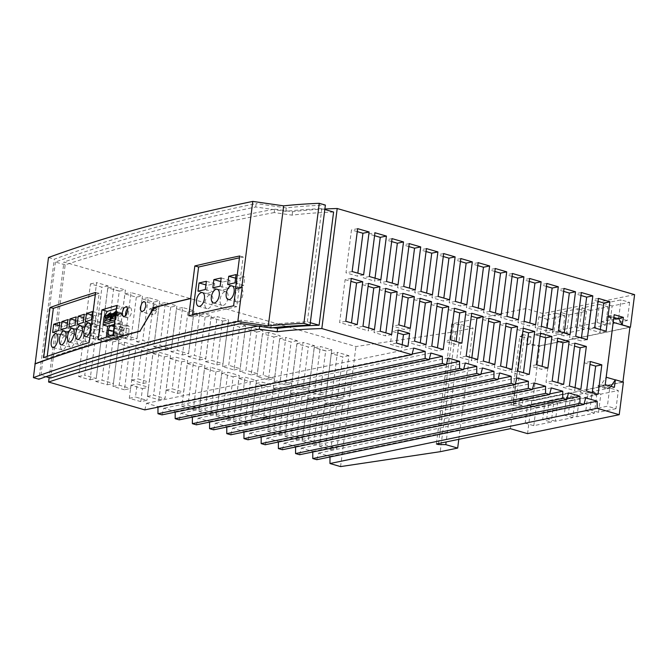 <?xml version="1.0" encoding="UTF-8"?>
<svg xmlns="http://www.w3.org/2000/svg" width="668" height="668" viewBox="0 0 668 668"><rect width="100%" height="100%" fill="white"/><g stroke="black" fill="none" stroke-linecap="round" stroke-linejoin="round"><path stroke-width="0.5" stroke-dasharray="3.34 2.5" d="M438.509 443.51L453.756 324.481L461.17 324.59L446.14 441.932M634.6 294.646L542.934 313.593L525.733 308.608L451.743 323.905L453.756 324.481M451.743 323.905L436.371 443.953M227.671 284.493L236.43 286.948L237.482 278.723L235.587 278.189M461.17 324.59L473.061 328.03L455.584 331.645L355.952 346.542L63.969 261.981L49.156 377.612M333.599 212.04A245.799 56.889 -172.7 0 0 292.125 215.154L274.222 212.566L274.665 209.134A2330.46 539.343 -172.7 0 0 63.969 261.981M274.665 209.134L292.559 211.723A245.799 56.889 -172.7 0 1 324.882 209M455.584 331.645L440.212 451.693M458.799 439.319L473.061 328.03M107.122 315.246L106.028 315.563L111.564 317.242L105.886 315.789L105.427 316.457M106.028 315.563L105.527 315.697M340.571 466.598L355.952 346.542M273.17 327.704L259.718 325.759L259.652 326.326M259.718 325.759A2330.46 539.343 -172.7 0 0 257.965 326.084M274.222 212.566A2330.46 539.343 -172.7 0 0 65.172 264.862L50.676 378.055M65.172 264.862L55.427 262.04A2338.902 541.289 7.3 0 1 255.719 206.988L285.837 211.33A259.485 60.053 7.3 0 1 321.834 208.633L324.815 209.501M292.125 215.154L292.559 211.723M45.958 376.685L40.923 375.232A2338.902 541.289 7.3 0 1 241.223 320.172L271.333 324.523A259.485 60.053 7.3 0 1 307.33 321.826L310.311 322.694M40.923 375.232L55.427 262.04M241.223 320.172L240.781 323.604M255.719 206.988L256.161 203.556A2338.902 541.289 7.3 0 0 54.308 259.176L38.928 379.232M271.333 324.523L270.899 327.955M285.837 211.33L286.271 207.898A259.485 60.053 7.3 0 1 325.383 205.084M307.33 321.826L321.834 208.633M518.568 406.186L522.251 405.426L523.127 398.571L529.256 400.341L519.445 399.33L518.568 406.186L511.053 405.042L519.838 336.438L524.405 335.211L521.825 334.459L513.032 403.063L513.65 402.938L510.36 428.664M519.445 399.33L523.127 398.571M557.688 403.038L575.156 399.431L572.827 417.609L555.359 421.216L557.688 403.038L549.088 400.549L566.556 396.934L564.226 415.12L546.758 418.727L549.088 400.549M555.359 421.216L546.758 418.727M59.753 322.285L69.13 324.573L63.068 326.552L62.015 334.785L68.069 332.806L69.13 324.573M58.7 330.51L68.069 332.806M519.838 336.438L521.842 337.023L513.057 405.618M521.842 337.023L527.353 337.591L526.476 344.446L539.794 345.824L532.763 400.7L529.256 400.341L531.728 401.059L527.553 433.641M116.382 308.741L122.202 307.046L119.013 312.49L117.977 320.598L114.746 321.542M117.977 320.598L122.586 321.934L114.387 324.331M521.825 334.459L522.443 334.334L525.733 308.608M81.12 330.66A7.106 3.023 -76.3 0 0 77.112 337.699A7.106 3.023 -76.3 0 0 78.557 344.429A7.106 3.023 -76.3 0 0 79.367 344.379A7.106 3.023 -76.3 0 0 83.375 337.34A7.106 3.023 -76.3 0 0 81.93 330.618A7.106 3.023 -76.3 0 0 81.12 330.66M111.598 316.983L113.209 316.515A2.046 0.935 104.3 0 1 114.721 314.236A2.046 0.935 104.3 0 1 115.213 315.922L116.833 315.455L111.255 314.035M108.959 315.43L113.209 316.515M588.232 328.606L590.562 310.428L608.03 306.821L605.701 324.999L588.232 328.606L579.632 326.118L597.1 322.502L599.43 304.324L581.962 307.94L579.632 326.118M605.701 324.999L597.1 322.502M562.539 333.916L545.071 337.524L547.401 319.346L564.869 315.739L562.539 333.916L553.939 331.428L556.269 313.242L538.8 316.857L536.471 335.035L553.939 331.428M564.869 315.739L556.269 313.242M513.032 403.063L515.612 403.814L511.053 405.042M515.612 403.814L524.405 335.211M522.251 405.426L513.65 402.938M223.204 305.426A7.106 3.707 -74.3 0 0 227.88 298.621A7.106 3.707 -74.3 0 0 226.001 291.716A7.106 3.707 -74.3 0 0 224.957 291.699A7.106 3.707 -74.3 0 0 220.281 298.504A7.106 3.707 -74.3 0 0 222.16 305.41A7.106 3.707 -74.3 0 0 223.204 305.426M144.781 409.885L146.517 403.28L157.982 406.595L157.982 407.163M157.982 406.595L412.114 354.073M89.303 327.98A7.106 3.023 -76.3 0 0 85.295 335.019A7.106 3.023 -76.3 0 0 86.74 341.749A7.106 3.023 -76.3 0 0 87.541 341.699A7.106 3.023 -76.3 0 0 91.558 334.66A7.106 3.023 -76.3 0 0 90.113 327.938A7.106 3.023 -76.3 0 0 89.303 327.98M523.269 328.213L517.107 329.483L511.613 372.36L523.077 375.683L523.462 372.736M517.107 329.483L522.894 331.161M629.607 302.353L627.285 320.54L609.809 324.147L612.139 305.969L629.607 302.353L621.015 299.865L603.538 303.472L601.208 321.659L617.616 318.553M612.139 305.969L603.538 303.472M114.963 319.797L115.948 319.504L116.215 317.475L115.23 317.759M207.973 308.666A7.106 3.707 -74.3 0 0 212.658 301.861A7.106 3.707 -74.3 0 0 210.771 294.955A7.106 3.707 -74.3 0 0 209.735 294.939A7.106 3.707 -74.3 0 0 205.051 301.744A7.106 3.707 -74.3 0 0 206.938 308.649A7.106 3.707 -74.3 0 0 207.973 308.666M197.978 291.19L206.354 293.536L207.414 285.303L205.903 284.885M233.6 305.802L236.781 306.687L243.152 256.955L239.453 257.79M188.768 315.764L192.242 316.732L236.781 306.687M126.461 337.674A3.691 1.687 -75.7 0 0 128.732 333.549L129.133 326.552L128.373 325.784L126.21 326.285C125.025 326.836 124.231 328.238 123.822 330.501L123.221 335.194A3.682 1.678 -75.7 0 0 124.114 338.233A3.682 1.678 -75.7 0 0 124.565 338.217L126.461 337.674L117.259 335.336A3.691 1.687 -75.7 0 0 119.539 331.211L119.939 324.205L119.171 323.437L117.009 323.947C115.831 324.489 115.038 325.892 114.62 328.155L114.019 332.848A3.682 1.678 -75.7 0 0 114.921 335.887A3.682 1.678 -75.7 0 0 115.364 335.879L117.259 335.336M94.739 324.064L95.8 315.83L101.853 313.843L100.793 322.076L94.739 324.064L85.37 321.776M106.521 320.306L104.934 320.774L104.676 322.836M236.046 274.615L244.805 277.07L237.482 278.723M234.994 282.84L243.753 285.303L244.805 277.07M627.285 320.54L619.253 318.21M618.685 318.043L621.015 299.865M615.988 408.691L598.52 412.298L589.919 409.81L607.387 406.194L609.717 388.016L618.317 390.504L615.988 408.691L607.387 406.194M95.34 294.571L99.165 293.319L92.752 343.394L89.195 342.525M92.752 343.394L46.935 358.407L43.645 357.605M545.071 337.524L536.471 335.035M66.875 327.829L76.252 330.126L70.198 332.105L71.251 323.871L67.501 322.961M60.821 329.817L70.198 332.105M110.771 314.177L109.644 314.503L115.213 315.922M125.693 315.789A5.336 2.755 -74.5 0 0 127.145 317.784A5.336 2.755 -74.5 0 0 131.512 311.973A5.336 2.755 -74.5 0 0 130.001 307.514A5.336 2.755 -74.5 0 0 127.646 308.558M609.809 324.147L601.208 321.659M540.47 333.19L534.308 334.468L540.095 336.146M534.308 334.468L530.267 366.022L541.731 369.346L542.107 366.398M122.586 321.934L120.591 337.524L105.678 341.874L98.129 339.686M105.678 341.874L106.27 337.273M119.013 312.49L116.833 313.125L117.226 312.482L122.904 313.927L117.368 312.257L115.756 312.716M122.937 313.676L121.317 314.144L115.748 312.724M576.943 416.757L579.265 398.579L596.741 394.972L594.411 413.15L576.943 416.757L568.343 414.269L585.811 410.653L588.141 392.475L570.672 396.091L568.343 414.269M594.411 413.15L585.811 410.653M526.476 344.446L530.158 343.686L538.759 346.174L629.916 327.337M530.158 343.686L531.043 336.822L527.353 337.591M522.443 334.334L531.043 336.822M542.934 313.593L538.759 346.174M99.165 293.319L95.608 292.45M542.65 419.579L525.182 423.186L527.511 405.008L544.979 401.401L542.65 419.579L551.25 422.067L533.782 425.675L525.182 423.186M106.488 320.548L111.723 319.02L111.982 316.966L110.587 315.989M110.404 317.425L111.982 316.966M110.278 317.459L110.504 315.714A2.129 0.969 104.3 0 1 109.594 316.983M113.234 313.459L111.531 314.678M115.906 312.449L116.065 311.246L120.824 312.457A2.046 0.935 -75.7 0 0 119.313 314.728L117.702 315.196L112.132 313.776M115.948 319.504L116.867 312.39L117.368 312.257M116.215 317.475L111.038 318.995L110.779 321.049M117.827 317.242L118.086 315.179L116.691 314.21L116.833 313.125M115.564 315.104L116.391 315.68L118.086 315.179M116.391 315.68L116.608 313.935A2.129 0.969 104.3 0 1 115.547 315.263M605.225 384.676L598.035 386.162L606.636 388.651L592.249 391.632L589.919 409.81M610.953 386.338L610.176 387.54L606.636 388.651L609.717 388.016M598.52 412.298L600.849 394.12L618.317 390.504M607.212 388.818L614.401 387.331M600.849 394.12L592.249 391.632M115.063 313.643L119.313 314.728M113.076 334.543A3.691 1.687 -75.7 0 0 113.435 332.99L114.053 326.911M114.028 328.33L123.229 330.677L122.628 335.336A3.691 1.687 -75.7 0 1 120.599 339.352L118.219 340.037A3.682 1.678 -75.7 0 1 118.011 340.02L108.809 337.674A3.682 1.678 -75.7 0 0 109.018 337.699L111.406 337.014A3.691 1.687 -75.7 0 0 112.733 335.394M64.763 336.021A7.106 3.023 -76.3 0 0 60.746 343.06A7.106 3.023 -76.3 0 0 62.191 349.79A7.106 3.023 -76.3 0 0 63.001 349.74A7.106 3.023 -76.3 0 0 67.009 342.709A7.106 3.023 -76.3 0 0 65.564 335.979A7.106 3.023 -76.3 0 0 64.763 336.021M75.684 320.273L79.434 321.191L85.487 319.212L76.11 316.916M111.865 335.645L117.117 336.981A3.682 1.678 -75.7 0 0 118.011 340.02M123.229 330.677L123.029 328.339L122.344 327.587L120.098 328.071C118.921 328.598 118.127 330.009 117.71 332.288L117.117 336.981M105.494 316.44L105.352 317.517M115.28 312.849L121.317 314.394A2.129 0.969 104.3 0 1 119.806 316.415A2.129 0.969 104.3 0 1 119.255 314.995L117.668 315.455L111.631 313.918M115.08 313.542L116.608 313.935M115.03 313.918L119.255 314.995M75.058 325.149L84.435 327.437L85.487 319.212M48.488 257.497L54.308 259.176M286.271 207.898L256.161 203.556M102.162 331.737L107.79 287.833L119.255 291.156L113.635 335.06L102.171 331.737L108.325 330.46L113.936 286.697L125.409 290.012M205.126 317.091L199.632 359.969L188.167 356.645L193.662 313.768L205.126 317.091L211.288 315.814L205.802 358.691L194.33 355.368L199.824 312.499L211.288 315.814M285.637 384.877L274.164 381.553L279.658 338.676L291.123 341.999L285.637 384.877L291.799 383.599L280.335 380.276L285.829 337.407L297.293 340.722L291.799 383.599M153.523 302.145L148.037 345.022L136.564 341.699L142.059 298.821L153.523 302.145L159.694 300.867L154.199 343.744L142.735 340.429L148.229 297.552L159.694 300.867M96.434 330.075L84.97 326.752L90.464 283.883L101.928 287.198L96.434 330.075L102.596 328.798L91.132 325.483L96.626 282.606L108.091 285.929L102.596 328.798M291.365 386.538L296.859 343.661L308.324 346.984L302.829 389.853L291.365 386.538L297.536 385.261L303.021 342.383L314.494 345.707L309 388.584L297.536 385.261M337.231 399.823L325.767 396.5L331.261 353.623L342.726 356.946L337.231 399.823L343.402 398.546L331.929 395.222L337.423 352.345L348.888 355.668L343.402 398.546M308.566 391.515L314.185 347.611L325.658 350.934L320.03 394.838L308.566 391.515L314.728 390.237M222.569 366.607L228.064 323.729L239.528 327.053L234.034 369.93L222.569 366.607L228.732 365.338L234.226 322.46L245.69 325.784L240.196 368.652L228.732 365.338M170.724 307.13L165.23 349.999L153.765 346.684L159.26 303.806L170.724 307.13L176.895 305.852L171.4 348.729L159.936 345.406L165.422 302.529L176.895 305.852M256.963 376.568L262.457 333.699L273.93 337.014L268.436 379.892L256.963 376.568L263.134 375.299L268.628 332.422L280.092 335.745L274.598 378.622L263.134 375.299M136.33 297.16L130.836 340.037L119.363 336.722L124.858 293.845L136.33 297.16L142.493 295.891L136.998 338.768L125.534 335.445L131.028 292.567L142.493 295.891M187.925 312.106L182.431 354.984L170.966 351.66L176.461 308.791L187.925 312.106L194.096 310.837L188.601 353.706L177.137 350.391L182.623 307.514L194.096 310.837M251.235 374.915L239.77 371.592L245.256 328.714L256.729 332.038L251.235 374.915L257.397 373.637L245.933 370.314L251.427 327.437L262.891 330.76L257.397 373.637M222.461 321.041L216.833 364.945L205.36 361.622L210.988 317.717L223.012 321.066L210.988 317.717M316.774 459.701L318.519 453.096L329.984 456.411L329.984 456.979M299.581 454.724L301.318 448.111L312.783 451.434L312.783 451.994M282.38 449.739L284.117 443.135L295.582 446.449L295.582 447.009M265.179 444.763L266.916 438.15L278.381 441.473L278.381 442.032M247.978 439.778L249.715 433.165L261.18 436.488L261.18 437.047M230.777 434.793L232.514 428.188L243.987 431.503L243.979 432.071M213.576 429.816L215.313 423.203L226.786 426.526L226.786 427.086M196.375 424.831L198.12 418.218L209.585 421.541L209.585 422.101M179.174 419.855L180.919 413.241L192.384 416.565L192.384 417.124M161.982 414.87L163.718 408.257L175.183 411.58L175.183 412.139M290.488 393.394L301.953 396.717L296.458 439.594L284.994 436.271L290.488 393.394L296.65 392.124L308.123 395.439L302.629 438.317L291.164 434.993L296.65 392.124M140.781 401.618L129.316 398.295L130.986 385.261L142.451 388.584L140.781 401.618L146.952 400.341L135.487 397.017L137.149 383.983L148.622 387.306L146.952 400.341M302.195 441.256L307.689 398.378L319.154 401.702L313.659 444.571L302.195 441.256L308.365 439.978L313.851 397.101L325.324 400.424L319.83 443.301L308.365 439.978M216.198 416.348L221.684 373.47L233.157 376.785L227.663 419.663L216.198 416.348L222.361 415.07L233.825 418.393L239.319 375.516L227.855 372.193L222.361 415.07M336.355 406.678L330.86 449.556L319.396 446.232L324.89 403.355L336.355 406.678L342.517 405.409L337.031 448.278L325.558 444.963L331.052 402.086L342.517 405.409M238.885 378.447L250.358 381.77L244.864 424.648L233.399 421.324L238.885 378.447L245.056 377.178L256.52 380.493L251.026 423.37L239.561 420.055L245.056 377.178M135.688 348.562L147.152 351.877L143.111 383.44L131.646 380.117L135.688 348.562L141.858 347.285L153.323 350.608L149.281 382.163L137.808 378.839L141.858 347.285M101.285 338.592L112.758 341.916L107.264 384.793L95.8 381.47L101.285 338.592L107.456 337.323L118.921 340.647L113.426 383.515L101.962 380.201L107.456 337.323M263.509 418.31L252.045 414.987L256.086 383.432L267.551 386.755L263.509 418.31L269.68 417.032L273.721 385.478L262.257 382.154L258.215 413.717L269.68 417.032M187.291 363.509L198.755 366.824L193.261 409.701L181.796 406.378L187.291 363.509L193.453 362.231L204.917 365.555L199.431 408.424L187.958 405.109L193.453 362.231M152.888 353.539L164.353 356.862L158.859 399.74L147.394 396.416L152.888 353.539L159.051 352.27L170.524 355.585L165.029 398.462L153.565 395.139L159.051 352.27M170.089 358.524L181.554 361.847L177.513 393.402L166.048 390.079L170.089 358.524L176.252 357.246L187.725 360.57L183.675 392.124L172.21 388.801L176.252 357.246M273.287 388.417L284.752 391.732L279.266 434.609L267.793 431.286L273.287 388.417L279.458 387.139L290.922 390.463L285.428 433.332L273.964 430.017L279.458 387.139M215.956 371.809L210.462 414.686L198.997 411.363L204.492 368.486L215.956 371.809L222.118 370.531L216.632 413.409L205.159 410.085L210.654 367.216L222.118 370.531M124.465 389.778L112.992 386.455L118.487 343.577L129.959 346.901L124.465 389.778L130.627 388.5L136.122 345.623L129.959 346.901M95.557 336.939L90.063 379.808L78.599 376.493L84.093 333.616L95.557 336.939L101.72 335.662L90.255 332.338L84.761 375.216L96.225 378.539L101.72 335.662M116.8 305.476L122.202 307.046M120.591 337.524L112.976 335.319M116.867 312.39L115.881 312.674M122.904 313.927L121.317 314.394M547.401 319.346L538.8 316.857M114.963 319.83L116.015 319.521M618.96 318.937L616.088 319.538L616.172 318.845M572.827 417.609L564.226 415.12M499.697 372.969L232.514 428.188M192.476 314.895L192.242 316.732M59.318 325.642L63.068 326.552M121.317 314.144A2.046 0.935 -75.7 0 0 120.824 312.457M175.183 411.58L429.315 359.058M536.429 364.753L530.267 366.022M610.176 387.54L601 384.885L606.185 377.228M608.03 306.821L599.43 304.324M590.562 310.428L581.962 307.94M239.804 288.359A7.106 3.707 -74.3 0 0 235.128 295.156A7.106 3.707 -74.3 0 0 237.006 302.061A7.106 3.707 -74.3 0 0 238.05 302.078A7.106 3.707 -74.3 0 0 242.726 295.273A7.106 3.707 -74.3 0 0 240.847 288.367A7.106 3.707 -74.3 0 0 239.804 288.359M115.647 314.453L116.633 314.169M568.977 314.887L586.454 311.28L584.124 329.458L566.648 333.065L568.977 314.887L560.377 312.399L558.056 330.576L575.524 326.961L577.853 308.783L560.377 312.399M67.936 319.596L77.304 321.892L71.251 323.871M76.252 330.126L77.304 321.892M206.362 281.303L214.737 283.658L207.414 285.303M108.032 336.755A3.682 1.678 -75.7 0 0 108.809 337.674M534.099 382.931L266.916 438.15M226.786 426.526L480.918 374.005M111.598 314.653L111.456 315.739M517.775 371.091L511.613 372.36M111.406 337.014L120.599 339.352M46.935 358.407L47.194 356.345M108.976 315.321L110.504 315.714M108.926 315.697L113.151 316.774A2.129 0.969 104.3 0 0 113.694 318.202A2.129 0.969 104.3 0 0 115.213 316.173L116.833 315.455M109.176 314.636L115.213 316.173M613.216 322.352L609.792 316.281L606.911 316.874L616.088 319.538M605.993 377.169L613.024 322.293M615.161 379.833L622.918 381.971M83.241 322.469L92.618 324.757L86.564 326.744L87.617 318.511L83.867 317.592M77.187 324.456L86.564 326.744M617.04 318.385L615.595 318.686L606.995 316.189L614.193 314.703M109.018 337.699L118.219 340.037M529.248 374.406L523.077 375.683M607.295 388.133L598.127 385.478L601 384.885M596.741 394.972L588.141 392.475M69.004 327.136L78.381 329.424L79.434 321.191M92.476 311.555L101.853 313.843M91.424 319.788L100.793 322.076M482.496 367.984L215.313 423.203M243.152 256.955L239.678 255.986M312.783 451.434L566.915 398.913M568.501 392.893L301.318 448.111M547.894 368.068L541.731 369.346M566.648 333.065L558.056 330.576M584.124 329.458L575.524 326.961M329.984 456.411L584.116 403.889M110.17 319.246L111.723 319.02M52.638 332.497L62.015 334.785M586.454 311.28L577.853 308.783M84.435 327.437L78.381 329.424M111.564 317.242L113.151 316.774M243.987 431.503L498.119 378.981M97.486 325.299A7.106 3.023 -76.3 0 0 93.47 332.338A7.106 3.023 -76.3 0 0 94.923 339.068A7.106 3.023 -76.3 0 0 95.724 339.018A7.106 3.023 -76.3 0 0 99.741 331.979A7.106 3.023 -76.3 0 0 98.288 325.258A7.106 3.023 -76.3 0 0 97.486 325.299M72.937 333.34A7.106 3.023 -76.3 0 0 68.929 340.379A7.106 3.023 -76.3 0 0 70.374 347.109A7.106 3.023 -76.3 0 0 71.184 347.059A7.106 3.023 -76.3 0 0 75.192 340.02A7.106 3.023 -76.3 0 0 73.747 333.299A7.106 3.023 -76.3 0 0 72.937 333.34M629.932 327.195L539.794 345.824M579.265 398.579L570.672 396.091M606.995 316.189L606.911 316.874M243.753 285.303L236.43 286.948M212.825 287.841L221.584 290.296L222.636 282.063L220.741 281.537M575.156 399.431L566.556 396.934M111.122 314.269L116.8 315.714M92.618 324.757L93.67 316.523L87.617 318.511M533.782 425.675L536.112 407.497L527.511 405.008M92.05 314.912L95.8 315.83M448.103 358.023L180.919 413.241M84.293 314.236L93.67 316.523M536.112 407.497L553.58 403.889L551.25 422.067M553.58 403.889L544.979 401.401M261.18 436.488L515.32 383.966M516.898 377.946L249.715 433.165M205.301 289.536L213.677 291.891L206.354 293.536M613.842 317.459L609.792 316.281M295.582 446.449L549.714 393.928M430.902 353.038L163.718 408.257M209.585 421.541L463.717 369.02M465.304 363L198.12 418.218M585.702 397.877L318.519 453.096M192.384 416.565L446.516 364.035M278.381 441.473L532.521 388.951M598.127 385.478L598.035 386.162M551.3 387.908L284.117 443.135M146.517 403.28L413.701 348.061M213.677 291.891L214.737 283.658M220.148 286.188L228.907 288.651L221.584 290.296M228.907 288.651L229.959 280.418L222.636 282.063M221.2 277.955L229.959 280.418M623.394 382.113L531.728 401.059M532.763 400.7L622.902 382.071M188.167 356.645L194.33 355.368M199.632 359.969L205.802 358.691M193.662 313.768L199.824 312.499M223.012 321.066L228.606 319.914L223.003 363.676L211.531 360.353L217.142 316.59L228.615 319.905M205.36 361.622L211.531 360.353M216.833 364.945L223.003 363.676M211.539 317.743L217.133 316.59M279.658 338.676L285.829 337.407M274.164 381.553L280.335 380.276M297.293 340.722L291.123 341.999M136.564 341.699L142.735 340.429M148.037 345.022L154.199 343.744M148.229 297.552L142.059 298.821M90.464 283.883L96.626 282.606M84.97 326.752L91.132 325.483M108.091 285.929L101.928 287.198M314.494 345.707L308.324 346.984M296.859 343.661L303.021 342.383M302.829 389.853L309 388.584M331.261 353.623L337.423 352.345M325.767 396.5L331.929 395.222M348.888 355.668L342.726 356.946M331.804 349.798L326.201 393.561L314.737 390.246L320.339 346.483L331.812 349.79M325.658 350.934L326.209 350.959M331.812 349.807L326.218 350.959L314.185 347.611M320.03 394.838L326.201 393.561M314.737 347.636L320.331 346.483M245.69 325.784L239.528 327.053M228.064 323.729L234.226 322.46M234.034 369.93L240.196 368.652M153.765 346.684L159.936 345.406M165.23 349.999L171.4 348.729M165.422 302.529L159.26 303.806M273.93 337.014L280.092 335.745M268.628 332.422L262.457 333.699M268.436 379.892L274.598 378.622M119.363 336.722L125.534 335.445M130.836 340.037L136.998 338.768M124.858 293.845L131.028 292.567M170.966 351.66L177.137 350.391M182.431 354.984L188.601 353.706M182.623 307.514L176.461 308.791M119.255 291.156L125.409 290.021L119.797 333.783L108.333 330.46M119.814 291.181L107.79 287.833M113.635 335.06L119.797 333.783M108.341 287.858L113.936 286.697M251.427 327.437L245.256 328.714M239.77 371.592L245.933 370.314M256.729 332.038L262.891 330.76M84.093 333.616L90.255 332.338M78.599 376.493L84.761 375.216M90.063 379.808L96.225 378.539M112.992 386.455L119.163 385.177L130.627 388.5M204.492 368.486L210.654 367.216M198.997 411.363L205.159 410.085M118.487 343.577L124.657 342.3L119.163 385.177M124.657 342.3L136.122 345.623M210.462 414.686L216.632 413.409M296.458 439.594L302.629 438.317M301.953 396.717L308.123 395.439M284.994 436.271L291.164 434.993M130.986 385.261L137.149 383.983M129.316 398.295L135.487 397.017M142.451 388.584L148.622 387.306M319.154 401.702L325.324 400.424M307.689 398.378L313.851 397.101M313.659 444.571L319.83 443.301M233.157 376.785L239.319 375.516M221.684 373.47L227.855 372.193M227.663 419.663L233.825 418.393M319.396 446.232L325.558 444.963M330.86 449.556L337.031 448.278M324.89 403.355L331.052 402.086M244.864 424.648L251.026 423.37M250.358 381.77L256.52 380.493M233.399 421.324L239.561 420.055M143.111 383.44L149.281 382.163M147.152 351.877L153.323 350.608M131.646 380.117L137.808 378.839M107.264 384.793L113.426 383.515M112.758 341.916L118.921 340.647M95.8 381.47L101.962 380.201M256.086 383.432L262.257 382.154M252.045 414.987L258.215 413.717M267.551 386.755L273.721 385.478M193.261 409.701L199.431 408.424M198.755 366.824L204.917 365.555M181.796 406.378L187.958 405.109M158.859 399.74L165.029 398.462M164.353 356.862L170.524 355.585M147.394 396.416L153.565 395.139M177.513 393.402L183.675 392.124M181.554 361.847L187.725 360.57M166.048 390.079L172.21 388.801M279.266 434.609L285.428 433.332M284.752 391.732L290.922 390.463M267.793 431.286L273.964 430.017M563.667 291.39L557.88 289.712L552.386 332.589L563.85 335.912L564.226 332.965M570.013 334.635L563.85 335.912M558.548 331.32L552.386 332.589M564.043 288.442L557.88 289.712M385.67 288.359L379.507 289.636L385.294 291.306M379.507 289.636L374.013 332.505L385.478 335.829L385.862 332.881M391.648 334.559L385.478 335.829M380.175 331.236L374.013 332.505M598.06 301.351L592.274 299.681L588.5 329.174L599.964 332.497L600.34 329.549M606.126 331.219L599.964 332.497M594.662 327.904L588.5 329.174M598.445 298.404L592.274 299.681M529.265 281.428L523.478 279.75L517.984 322.627L529.448 325.951L529.833 322.995M535.619 324.673L529.448 325.951M524.146 321.35L517.984 322.627M529.64 278.481L523.478 279.75M512.064 276.443L506.277 274.773L500.783 317.642L512.247 320.966L512.632 318.018M512.44 273.496L506.277 274.773M518.418 319.688L512.247 320.966M506.954 316.373L500.783 317.642M402.871 293.344L396.709 294.613L402.495 296.291M396.709 294.613L392.667 326.168L404.132 329.491L404.507 326.543M410.294 328.222L404.132 329.491M398.829 324.899L392.667 326.168M408.866 246.559L403.08 244.88L397.585 287.758L409.05 291.073L409.426 288.125M409.242 243.603L403.08 244.88M415.22 289.803L409.05 291.073M403.748 286.48L397.585 287.758M375.032 278.164L374.648 281.111L363.183 277.788L368.794 234.034M374.573 235.695L368.786 234.017L374.948 232.756M369.354 276.519L363.183 277.788M380.818 279.842L374.648 281.111M368.661 327.896L368.277 330.844L356.812 327.529L362.306 284.651L368.093 286.33M374.447 329.575L368.277 330.844M362.983 326.251L356.812 327.529M368.469 283.374L362.306 284.651M402.178 344.721L401.802 347.669L390.337 344.354L392.007 331.32L397.794 332.99M407.964 346.4L401.802 347.669M396.5 343.076L390.337 344.354M398.17 330.042L392.007 331.32M580.976 295.473L575.19 293.795L569.587 337.574L581.051 340.889L581.427 337.941M581.352 292.534L575.181 293.811M575.749 336.296L569.587 337.574M587.214 339.62L581.051 340.889M420.072 298.32L413.909 299.598L408.415 342.475L419.88 345.79L420.255 342.843M413.909 299.598L419.696 301.276M426.042 344.521L419.88 345.79M414.577 341.198L408.415 342.475M454.474 308.282L448.303 309.56L444.262 341.114L455.726 344.438L456.11 341.49M448.303 309.56L454.09 311.238M450.432 339.845L444.262 341.114M461.897 343.16L455.726 344.438M351.268 278.397L345.106 279.667L339.611 322.544L351.084 325.867L351.46 322.92M345.106 279.667L350.892 281.345M357.246 324.59L351.084 325.867M345.782 321.275L339.611 322.544M460.461 261.497L454.674 259.827L449.188 302.696L460.653 306.019L461.029 303.072M466.815 304.75L460.653 306.019M455.351 301.427L449.188 302.696M460.845 258.549L454.674 259.827M488.867 318.252L482.705 319.521L477.211 362.398L488.684 365.722L489.06 362.766M482.705 319.521L488.492 321.199M494.846 364.444L488.684 365.722M483.381 361.121L477.211 362.398M443.268 256.52L437.473 254.842L431.987 297.719L443.452 301.043L443.828 298.087M438.15 296.442L431.987 297.719M443.644 253.564L437.473 254.842M449.614 299.765L443.452 301.043M590.362 361.513L584.191 362.791L580.417 392.291L591.881 395.606L592.257 392.659M584.191 362.791L589.978 364.469M586.579 391.014L580.417 392.291M598.044 394.337L591.881 395.606M494.863 271.467L489.076 269.788L483.582 312.666L495.055 315.981L495.431 313.033M501.217 314.711L495.055 315.981M489.753 311.388L483.582 312.666M495.247 268.511L489.076 269.788M477.779 265.58L471.984 263.91L466.381 307.681L477.854 311.004L478.23 308.048M478.154 262.641L471.984 263.918M484.016 309.727L477.854 311.004M472.552 306.403L466.381 307.681M357.263 231.612L351.477 229.934L345.982 272.811L357.455 276.135L357.831 273.179M363.617 274.857L357.455 276.135M352.153 271.534L345.982 272.811M357.647 228.656L351.477 229.934M391.665 241.574L385.879 239.895L380.384 282.773L391.849 286.096L392.233 283.14M386.547 281.495L380.384 282.773M392.041 238.626L385.879 239.895M398.019 284.819L391.849 286.096M471.858 357.789L471.483 360.737L460.01 357.413L465.504 314.544L471.291 316.214M477.645 359.467L471.483 360.737M466.18 356.144L460.01 357.413M471.675 313.267L465.504 314.544M426.067 251.535L420.281 249.857L414.786 292.734L426.251 296.058L426.627 293.11M432.413 294.78L426.251 296.058M420.949 291.465L414.786 292.734M426.443 248.588L420.281 249.857M506.068 323.228L499.906 324.506L494.412 367.383L505.876 370.698L506.26 367.751M499.906 324.506L505.693 326.184M512.047 369.429L505.876 370.698M500.582 366.106L494.412 367.383M557.671 338.175L551.509 339.453L546.015 382.321L557.479 385.645L557.855 382.697M551.509 339.453L557.296 341.123M563.642 384.376L557.479 385.645M552.177 381.052L546.015 382.321M575.056 387.674L574.68 390.63L563.216 387.306L568.702 344.429L574.497 346.107M569.378 386.029L563.216 387.306M574.872 343.16L568.702 344.429M580.843 389.352L574.68 390.63M437.273 303.305L431.102 304.575L425.616 347.452L437.081 350.775L437.456 347.828M431.102 304.575L436.897 306.253M443.243 349.498L437.081 350.775M431.779 346.183L425.616 347.452M546.466 286.413L540.679 284.735L535.185 327.612L546.649 330.927L547.025 327.98M546.841 283.457L540.679 284.735M552.82 329.658L546.649 330.927M541.347 326.335L535.185 327.612M153.323 306.946L153.214 307.798L155.569 308.391L155.677 307.531L157.089 308.232L153.323 306.946L155.677 307.531M157.089 308.232A5.336 2.346 -76 0 0 155.786 304.374A5.336 2.346 -76 0 0 152.112 309.459L155.569 308.391M152.112 309.459L149.757 308.875A5.336 2.346 -76 0 0 149.615 309.743A5.336 2.346 -76 0 0 149.54 310.587L152.997 309.518L155.352 310.102L151.887 311.179L149.54 310.587M153.214 307.798L149.757 308.875M151.887 311.179A5.336 2.346 -76 0 0 153.206 314.72A5.336 2.346 -76 0 0 156.947 309.292L154.592 308.708A5.336 2.346 -76 0 0 154.675 308.173A5.336 2.346 -76 0 0 154.734 307.647M156.947 309.292L155.243 310.962L155.352 310.102M155.243 310.962L152.888 310.378L154.592 308.708M152.888 310.378L152.997 309.518M119.539 331.211L128.732 333.549M113.435 332.99L122.628 335.336M114.019 332.848L123.221 335.194M114.62 328.155L123.822 330.501M113.994 326.51L120.098 328.071M115.364 335.879L124.565 338.217M117.009 323.947L126.21 326.285M120.131 326.552L129.333 328.898M113.502 331.211L117.71 332.288M226.001 291.716L217.242 289.261M109.944 313.016L114.721 314.236M115.297 315.271L119.806 316.415M127.145 317.784L123.613 316.807M113.067 325.216L122.269 327.562M124.114 338.233L114.921 335.887M119.171 323.437L128.373 325.784M109.193 317.049L113.694 318.202M78.557 344.429L69.18 342.141M70.374 347.109L60.997 344.822M94.923 339.068L85.546 336.781M86.74 341.749L77.363 339.461M210.771 294.955L202.396 292.609M62.191 349.79L52.822 347.502M237.006 302.061L228.247 299.606M155.786 304.374L144.438 301.544M81.93 330.618L72.553 328.33M98.288 325.258L88.919 322.961M90.113 327.938L80.736 325.642M130.001 307.514L126.336 306.495M73.747 333.299L64.37 331.011M153.206 314.72L141.75 311.864M240.847 288.367L232.088 285.912M206.938 308.649L198.555 306.295M65.564 335.979L56.195 333.691M222.16 305.41L213.401 302.955"/><path stroke-width="1" d="M446.14 441.932L445.798 444.646L438.375 444.537L438.509 443.51M438.375 444.537L436.371 443.953L510.36 428.664L527.553 433.641L619.219 414.694L597.15 408.307L329.967 463.525L340.571 466.598L440.212 451.693L457.68 448.086L458.799 439.319M228.723 276.26L236.046 274.615L234.994 282.84L227.671 284.493L228.723 276.26L235.587 278.189M629.916 327.337L630.425 327.236L634.6 294.646L337.206 208.516A245.799 56.889 -172.7 0 0 324.882 209M457.68 448.086L445.798 444.646M49.156 377.612L48.589 382.029A2330.46 539.343 -172.7 0 1 259.284 329.182L277.178 331.771L277.621 328.347L273.17 327.704M259.652 326.326L259.284 329.182M257.965 326.084A2330.46 539.343 -172.7 0 0 50.676 378.055L45.958 376.685M324.815 209.501L333.599 212.04L319.095 325.232A245.799 56.889 -172.7 0 0 277.621 328.347M337.206 208.516L321.834 328.564A245.799 56.889 -172.7 0 0 277.178 331.771M310.311 322.694L319.095 325.232M34.87 363.826A2346.008 542.942 7.3 0 1 140.013 331.036L153.724 307.547A2346.008 542.942 7.3 0 1 190.689 298.429L194.847 265.939A2346.008 542.942 7.3 0 1 239.678 255.986L235.52 288.467A2346.008 542.942 7.3 0 1 241.808 287.156L252.796 201.402A2346.008 542.942 7.3 0 0 48.488 257.497L33.4 377.629L38.928 379.232A2338.902 541.289 7.3 0 1 240.781 323.604L270.899 327.955A259.485 60.053 7.3 0 1 310.002 325.141L325.383 205.084L319.271 203.314A266.59 61.698 7.3 0 0 283.683 205.861L268.302 325.909A266.59 61.698 7.3 0 1 303.89 323.37L319.271 203.314M98.129 339.686L101.945 309.852A2346.008 542.942 7.3 0 1 116.8 305.476L112.976 335.319A2346.008 542.942 7.3 0 0 98.129 339.686M140.355 307.439L141.858 303.197L143.754 301.56L145.357 302.27L145.841 305.969L144.338 310.202L141.75 311.864L140.338 309.56L140.355 307.439M43.645 357.605L50.058 307.522A2346.008 542.942 7.3 0 1 95.608 292.45L89.195 342.525A2346.008 542.942 7.3 0 0 43.645 357.605M127.655 310.904L126.168 315.137L123.613 316.807L122.277 314.519L122.302 312.407L123.78 308.165L126.336 306.495L127.68 308.775L127.655 310.904M140.013 331.036L154.016 307.631A2345.649 542.859 7.3 0 1 190.981 298.504L188.768 315.764A2345.649 542.859 7.3 0 1 233.6 305.802L235.812 288.543A2345.649 542.859 7.3 0 1 242.217 287.215L241.808 287.156M59.753 322.285L58.7 330.51L52.638 332.497L53.699 324.264L59.753 322.285M114.746 321.542L103.064 324.957L104.099 316.841L107.297 311.397L101.945 309.852M114.387 324.331L107.673 326.293L103.064 324.957M109.652 314.494L109.944 313.016L107.122 315.246M107.64 315.096L108.959 315.43M35.154 363.91A2345.649 542.859 7.3 0 1 140.297 331.119M33.4 377.629A2345.649 542.859 7.3 0 1 237.825 321.517L242.217 287.215M214.445 302.963A7.106 3.707 -74.3 0 0 219.121 296.158A7.106 3.707 -74.3 0 0 217.242 289.261A7.106 3.707 -74.3 0 0 216.198 289.244A7.106 3.707 -74.3 0 0 211.522 296.049A7.106 3.707 -74.3 0 0 213.401 302.955A7.106 3.707 -74.3 0 0 214.445 302.963M157.982 407.163L157.965 413.709L425.149 358.491L425.165 351.376L412.114 354.073M523.462 372.736L528.572 332.806L522.894 331.161M115.23 317.759L110.98 319.003L110.721 321.032L114.963 319.797M199.031 282.956L197.978 291.19L205.301 289.536L206.362 281.303L199.031 282.956L205.903 284.885M109.844 321.291L104.609 322.819L109.844 321.291L111.122 314.269M110.103 319.254L104.876 320.782L104.609 322.819M617.616 318.553L618.685 318.043L617.04 318.385M61.882 321.584L67.936 319.596L66.875 327.829L60.821 329.817L61.882 321.584L67.501 322.961M127.646 308.558A5.336 2.755 -74.5 0 0 125.634 313.325A5.336 2.755 -74.5 0 0 125.693 315.789M540.095 336.146L545.773 337.791L542.107 366.398M113.243 314.077A2.129 0.969 104.3 0 1 113.218 313.459L111.631 313.918L111.406 315.697L113.101 315.196L113.243 314.077L114.779 314.469L114.554 316.214L113.101 315.196M106.27 337.273L107.673 326.293M109.594 316.983A2.129 0.969 104.3 0 1 109.193 317.049A2.129 0.969 104.3 0 1 108.675 316.248L108.45 317.993L106.997 316.983L107.139 315.855A2.129 0.969 104.3 0 1 107.105 315.238L105.527 315.697L105.293 317.475L106.746 318.494L106.521 320.306M105.352 317.517L104.934 320.765M47.194 356.345L53.348 308.332L50.058 307.522M53.348 308.332L95.34 294.571M106.746 318.494L108.45 317.993M108.826 316.448L110.529 315.947L110.754 314.169L109.176 314.636A2.129 0.969 -75.7 0 1 108.976 315.321L108.826 316.448L110.404 317.425M107.297 311.397L116.382 308.741M105.427 316.457L104.099 316.841M111.531 314.678L110.729 314.912M116.065 311.246L113.234 313.459L115.03 313.918M115.547 315.263A2.129 0.969 104.3 0 1 115.297 315.271A2.129 0.969 104.3 0 1 114.779 314.469M111.406 315.697L112.859 316.707L114.554 316.214M112.859 316.707L112.625 318.519M113.744 313.309L115.063 313.643M619.253 318.21L623.369 317.358L614.193 314.703L605.225 384.676L614.401 387.331L615.37 379.791L610.953 386.338M105.293 317.475L106.997 316.983M70.056 318.903L76.11 316.916L75.058 325.149L69.004 327.136L70.056 318.903L75.684 320.273M534.734 331.537L523.269 328.213L517.775 371.091L529.248 374.406L534.734 331.537L528.572 332.806M115.881 312.674L115.28 312.849A2.129 0.969 104.3 0 1 115.08 313.542L114.938 314.661L115.564 315.104M283.683 205.861L252.796 201.402M237.825 321.517L268.302 325.909M310.002 325.141L303.89 323.37M329.984 456.979L329.967 463.525M566.915 398.913L579.966 396.216L579.949 403.322L583.957 404.482L316.774 459.701L312.766 458.54L312.783 451.994M579.966 396.216L568.501 392.893L566.765 399.506L299.581 454.724L295.565 453.564L295.582 447.009M532.521 388.951L545.564 386.254L545.547 393.36L549.564 394.521L282.38 449.739L278.364 448.579L278.381 442.032M545.564 386.254L534.099 382.931L532.363 389.544L265.179 444.763L261.163 443.594L261.18 437.047M498.119 378.981L511.17 376.284L511.145 383.399L515.162 384.559L247.978 439.778L243.962 438.617L243.979 432.071M511.17 376.284L499.697 372.969L497.961 379.574L230.777 434.793L226.761 433.632L226.786 427.086M480.918 374.005L493.969 371.308L482.496 367.984L480.76 374.598L213.576 429.816L209.568 428.656L209.585 422.101M446.516 364.035L459.567 361.346L459.551 368.452L463.559 369.613L196.375 424.831L192.367 423.671L192.384 417.124M459.567 361.346L448.103 358.023L446.358 364.628L179.174 419.855L175.166 418.686L175.183 412.139M425.149 358.491L429.165 359.651L161.982 414.87L157.965 413.709M321.834 328.564L411.964 354.666L144.781 409.885L48.589 382.029M110.721 321.032L114.963 319.83M623.369 317.358L622.192 324.949L618.96 318.937L613.842 317.459M114.053 326.911L113.151 325.241L110.905 325.725C109.727 326.26 108.934 327.662 108.517 329.942L107.915 334.635A3.682 1.678 -75.7 0 0 108.032 336.755M194.847 265.939L198.613 267L192.476 314.895M53.699 324.264L59.318 325.642M429.315 359.058L442.366 356.361L442.35 363.467L175.166 418.686M551.935 336.513L540.47 333.19L536.429 364.753L547.894 368.068L551.935 336.513L545.773 337.791M606.185 377.228L615.161 379.833M114.938 314.661L115.647 314.453M109.903 321.308L110.17 319.246M111.456 315.739L111.047 318.978M112.733 335.394A3.691 1.687 -75.7 0 0 113.076 334.543M493.969 371.308L493.944 378.414L226.761 433.632M107.139 315.855L108.675 316.248M107.105 315.238L108.926 315.697M622.918 381.971L629.932 327.195L613.216 322.352M511.145 383.399L243.962 438.617M199.598 306.311A7.106 3.707 -74.3 0 0 204.283 299.506A7.106 3.707 -74.3 0 0 202.396 292.609A7.106 3.707 -74.3 0 0 201.36 292.592A7.106 3.707 -74.3 0 0 196.676 299.398A7.106 3.707 -74.3 0 0 198.555 306.295A7.106 3.707 -74.3 0 0 199.598 306.311M212.825 287.841L213.877 279.608L221.2 277.955L220.148 286.188L212.825 287.841M231.044 285.896A7.106 3.707 -74.3 0 0 226.369 292.701A7.106 3.707 -74.3 0 0 228.247 299.606A7.106 3.707 -74.3 0 0 229.291 299.615A7.106 3.707 -74.3 0 0 233.967 292.809A7.106 3.707 -74.3 0 0 232.088 285.912A7.106 3.707 -74.3 0 0 231.044 285.896M239.453 257.79L198.613 267M71.743 328.372A7.106 3.023 -76.3 0 0 67.735 335.411A7.106 3.023 -76.3 0 0 69.18 342.141A7.106 3.023 -76.3 0 0 69.99 342.091A7.106 3.023 -76.3 0 0 73.998 335.052A7.106 3.023 -76.3 0 0 72.553 328.33A7.106 3.023 -76.3 0 0 71.743 328.372M78.239 316.223L84.293 314.236L83.241 322.469L77.187 324.456L78.239 316.223L83.867 317.592M459.551 368.452L192.367 423.671M92.476 311.555L91.424 319.788L85.37 321.776L86.422 313.542L92.476 311.555M584.116 403.889L597.167 401.192L597.15 408.307M63.569 331.052A7.106 3.023 -76.3 0 0 59.552 338.091A7.106 3.023 -76.3 0 0 60.997 344.822A7.106 3.023 -76.3 0 0 61.807 344.771A7.106 3.023 -76.3 0 0 65.815 337.732A7.106 3.023 -76.3 0 0 64.37 331.011A7.106 3.023 -76.3 0 0 63.569 331.052M630.425 327.236L622.401 324.907M579.949 403.322L312.766 458.54M213.877 279.608L220.741 281.537M88.109 323.011A7.106 3.023 -76.3 0 0 84.101 330.05A7.106 3.023 -76.3 0 0 85.546 336.781A7.106 3.023 -76.3 0 0 86.356 336.73A7.106 3.023 -76.3 0 0 90.364 329.691A7.106 3.023 -76.3 0 0 88.919 322.961A7.106 3.023 -76.3 0 0 88.109 323.011M86.422 313.542L92.05 314.912M79.926 325.692A7.106 3.023 -76.3 0 0 75.918 332.731A7.106 3.023 -76.3 0 0 77.363 339.461A7.106 3.023 -76.3 0 0 78.173 339.411A7.106 3.023 -76.3 0 0 82.181 332.372A7.106 3.023 -76.3 0 0 80.736 325.642A7.106 3.023 -76.3 0 0 79.926 325.692M55.386 333.733A7.106 3.023 -76.3 0 0 51.369 340.772A7.106 3.023 -76.3 0 0 52.822 347.502A7.106 3.023 -76.3 0 0 53.624 347.452A7.106 3.023 -76.3 0 0 57.64 340.413A7.106 3.023 -76.3 0 0 56.195 333.691A7.106 3.023 -76.3 0 0 55.386 333.733M515.32 383.966L528.363 381.269L516.898 377.946L515.162 384.559M549.714 393.928L562.765 391.231L562.748 398.345L295.565 453.564M442.366 356.361L430.902 353.038L429.165 359.651M463.717 369.02L476.768 366.323L465.304 363L463.559 369.613M583.957 404.482L585.702 397.877L597.167 401.192M545.547 393.36L278.364 448.579M497.961 379.574L493.944 378.414M532.363 389.544L528.346 388.375L261.163 443.594M476.768 366.323L476.752 373.437L209.568 428.656M446.358 364.628L442.35 363.467M480.76 374.598L476.752 373.437M549.564 394.521L551.3 387.908L562.765 391.231M566.765 399.506L562.748 398.345M528.363 381.269L528.346 388.375M411.964 354.666L413.701 348.061L425.165 351.376M615.37 379.791L623.394 382.113L619.219 414.694M570.013 334.635L575.507 291.766L564.043 288.442L558.548 331.32L570.013 334.635M391.648 334.559L397.134 291.682L385.67 288.359L380.175 331.236L391.648 334.559M606.126 331.219L609.909 301.727L598.445 298.404L594.662 327.904L606.126 331.219M541.113 281.796L529.64 278.481L524.146 321.35L535.619 324.673L541.113 281.796L534.943 283.073L529.265 281.428M512.44 273.496L506.954 316.373L518.418 319.688L523.912 276.819L512.44 273.496M410.294 328.222L414.335 296.659L402.871 293.344L398.829 324.899L410.294 328.222M409.242 243.603L403.748 286.48L415.22 289.803L420.706 246.926L409.242 243.603M369.354 276.519L380.818 279.842L386.421 236.08L374.948 232.756L369.346 276.519M379.942 286.697L368.469 283.374L362.983 326.251L374.447 329.575L379.942 286.697L373.771 287.975L368.661 327.896M409.634 333.365L398.17 330.042L396.5 343.076L407.964 346.4L409.634 333.365L403.472 334.635L402.178 344.721M575.749 336.296L587.214 339.62L592.825 295.857L581.352 292.534L575.749 336.296M431.536 301.644L420.072 298.32L414.577 341.198L426.042 344.521L431.536 301.644L425.374 302.921L420.255 342.843M450.432 339.845L461.897 343.16L465.938 311.605L454.474 308.282L450.432 339.845M357.246 324.59L362.741 281.721L351.268 278.397L345.782 321.275L357.246 324.59M466.815 304.75L472.309 261.873L460.845 258.549L455.351 301.427L466.815 304.75M500.34 321.567L488.867 318.252L483.381 361.121L494.846 364.444L500.34 321.567L494.17 322.844L489.06 362.766M438.15 296.442L449.614 299.765L455.108 256.888L443.644 253.564L438.15 296.442M586.579 391.014L598.044 394.337L601.826 364.837L590.362 361.513L586.579 391.014M501.217 314.711L506.711 271.834L495.247 268.511L489.753 311.388L501.217 314.711M472.552 306.403L484.016 309.727L489.619 265.964L478.154 262.641L472.543 306.403M363.617 274.857L369.112 231.98L357.647 228.656L352.153 271.534L363.617 274.857M386.547 281.495L398.019 284.819L403.514 241.941L392.041 238.626L386.547 281.495M477.645 359.467L483.139 316.59L471.675 313.267L466.18 356.144L477.645 359.467M437.907 251.911L426.443 248.588L420.949 291.465L432.413 294.78L437.907 251.911L431.745 253.18L426.067 251.535M517.541 326.552L506.068 323.228L500.582 366.106L512.047 369.429L517.541 326.552L511.371 327.829L506.26 367.751M563.642 384.376L569.136 341.498L557.671 338.175L552.177 381.052L563.642 384.376M569.378 386.029L580.843 389.352L586.337 346.475L574.872 343.16L569.378 386.029M448.737 306.629L437.273 303.305L431.779 346.183L443.243 349.498L448.737 306.629L442.575 307.898L437.456 347.828M546.841 283.457L541.347 326.335L552.82 329.658L558.306 286.781L546.841 283.457M564.226 332.965L569.345 293.035L563.667 291.39M575.507 291.766L569.345 293.035M385.294 291.306L390.972 292.951L385.862 332.881M397.134 291.682L390.972 292.951M600.34 329.549L603.747 302.996L598.06 301.351M609.909 301.727L603.747 302.996M529.833 322.995L534.943 283.073M512.632 318.018L517.742 278.088L512.064 276.443M523.912 276.819L517.742 278.088M402.495 296.291L408.173 297.936L404.507 326.543M414.335 296.659L408.173 297.936M409.426 288.125L414.544 248.204L408.866 246.559M420.706 246.926L414.544 248.204M386.43 236.08L380.259 237.349L375.032 278.164M380.267 237.34L374.573 235.695M368.093 286.33L373.771 287.975M397.794 332.99L403.472 334.635M592.825 295.857L586.663 297.135L580.976 295.473M586.654 297.135L581.427 337.941M419.696 301.276L425.374 302.921M456.11 341.49L459.776 312.883L454.09 311.238M465.938 311.605L459.776 312.883M351.46 322.92L356.57 282.99L350.892 281.345M362.741 281.721L356.57 282.99M461.029 303.072L466.147 263.142L460.461 261.497M472.309 261.873L466.147 263.142M488.492 321.199L494.17 322.844M443.828 298.087L448.946 258.165L443.268 256.52M455.108 256.888L448.946 258.165M592.257 392.659L595.656 366.114L589.978 364.469M601.826 364.837L595.656 366.114M495.431 313.033L500.541 273.112L494.863 271.467M506.711 271.834L500.541 273.112M489.627 265.964L483.465 267.242L477.779 265.58M483.457 267.242L478.23 308.048M357.831 273.179L362.941 233.257L357.263 231.612M369.112 231.98L362.941 233.257M392.233 283.14L397.343 243.219L391.665 241.574M403.514 241.941L397.343 243.219M471.291 316.214L476.969 317.859L471.858 357.789M483.139 316.59L476.969 317.859M426.627 293.11L431.745 253.18M505.693 326.184L511.371 327.829M557.855 382.697L562.974 342.767L557.296 341.123M569.136 341.498L562.974 342.767M574.497 346.107L580.175 347.752L575.056 387.674M586.337 346.475L580.175 347.752M436.897 306.253L442.575 307.898M547.025 327.98L552.144 288.058L546.466 286.413M558.306 286.781L552.144 288.058M110.905 325.725L113.994 326.51M107.915 334.635L111.865 335.645M108.517 329.942L113.502 331.211"/></g></svg>
